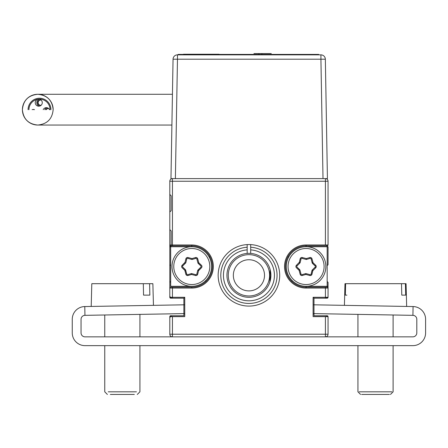 <?xml version="1.0" encoding="UTF-8"?>
<svg xmlns="http://www.w3.org/2000/svg" width="448" height="448" viewBox="0 0 448 448"><rect width="100%" height="100%" fill="white"/><g stroke="black" fill="none" stroke-linecap="round" stroke-linejoin="round"><path stroke-width="0.67" d="M171.13 245.862L171.13 230.916L169.809 229.6L171.13 230.916L171.13 245.862L169.809 247.184L169.809 264.762L170.688 265.642L169.809 264.762L169.809 247.184L171.13 245.862M169.809 212.016L169.809 229.6L169.809 212.016L171.13 210.7L169.809 212.016M171.13 210.7L171.13 195.754L169.809 194.438L171.13 195.754L171.13 210.7M325.41 244.983L328.048 244.983A0.879 0.879 0 0 1 327.169 245.862A0.879 0.879 0 0 0 328.048 244.983A0.879 0.879 0 0 1 327.169 245.862L306.074 245.862L306.074 244.983L325.41 244.983L325.41 181.25L169.809 181.25L169.809 194.438L169.809 181.25A2.638 2.638 0 0 1 172.446 178.612A2.638 2.638 0 0 0 169.809 181.25A2.638 2.638 0 0 1 172.446 178.612A2.638 2.638 0 0 0 169.809 181.25L169.809 244.983A0.879 0.879 0 0 0 170.688 245.862L170.688 286.3L191.789 286.3A19.779 19.779 0 0 1 172.01 266.521A19.779 19.779 0 0 1 191.789 246.742L170.688 246.742L191.789 246.742A19.779 19.779 0 0 1 211.568 266.521A19.779 19.779 0 0 1 191.789 286.3M328.048 244.983L328.048 181.25A2.638 2.638 0 0 0 325.41 178.612A2.638 2.638 0 0 1 328.048 181.25A2.638 2.638 0 0 0 325.41 178.612A2.638 2.638 0 0 1 328.048 181.25A2.638 2.638 0 0 0 325.41 178.612L325.41 181.25L328.048 181.25A2.638 2.638 0 0 0 325.41 178.612M326.732 244.983L326.732 245.862L326.732 244.983M327.169 246.305L328.048 247.184L327.169 246.305M328.048 264.762L328.048 247.184L328.048 264.762L327.169 265.642L328.048 264.762M327.169 281.467L328.048 282.346L327.169 281.467M306.074 287.179L306.074 286.3L327.169 286.3L327.169 245.862L306.074 245.862A20.658 20.658 0 0 0 285.415 266.521A20.658 20.658 0 0 0 306.074 287.179L306.074 288.058A21.538 21.538 0 0 1 284.536 266.521A21.538 21.538 0 0 1 306.074 244.983L306.074 245.862A20.658 20.658 0 0 0 285.415 266.521A20.658 20.658 0 0 0 306.074 287.179L327.169 287.179A0.879 0.879 0 0 1 328.048 288.058L328.048 282.346L328.048 288.058A0.879 0.879 0 0 0 327.169 287.179A0.879 0.879 0 0 1 328.048 288.058L328.048 297.293A0.879 0.879 0 0 1 327.169 298.172A0.879 0.879 0 0 0 328.048 297.293A0.879 0.879 0 0 1 327.169 298.172L325.41 298.172A2.638 2.638 0 0 0 327.376 297.293A2.638 2.638 0 0 1 325.41 298.172L313.986 298.172L313.986 315.75L313.986 304.819M313.107 316.63L313.107 297.293L313.986 298.172L313.986 315.75L327.169 315.75A0.879 0.879 0 0 1 328.048 316.63L313.107 316.63L313.107 313.594L412.922 315.342A3.954 3.954 0 0 1 416.808 319.295L416.808 332.898A3.954 3.954 0 0 1 412.854 336.851L325.41 336.851A2.638 2.638 0 0 0 328.048 334.214A2.638 2.638 0 0 1 325.41 336.851A2.638 2.638 0 0 0 328.048 334.214A2.638 2.638 0 0 1 325.41 336.851A2.638 2.638 0 0 0 328.048 334.214L328.048 316.63A0.879 0.879 0 0 0 327.169 315.75A0.879 0.879 0 0 1 328.048 316.63A0.879 0.879 0 0 0 327.169 315.75L325.41 315.75A2.638 2.638 0 0 1 327.376 316.63A2.638 2.638 0 0 0 325.41 315.75L313.986 315.75L313.986 313.611M325.41 336.851L325.41 334.214L328.048 334.214A2.638 2.638 0 0 1 325.41 336.851L172.446 336.851A2.638 2.638 0 0 1 169.809 334.214L169.809 318.388A2.638 2.638 0 0 1 172.446 315.75A2.638 2.638 0 0 0 169.809 318.388L169.809 334.214A2.638 2.638 0 0 0 172.446 336.851A2.638 2.638 0 0 1 169.809 334.214A2.638 2.638 0 0 0 172.446 336.851A2.638 2.638 0 0 1 169.809 334.214L325.41 334.214L325.41 316.63M328.048 286.3L327.169 286.3L327.169 287.179L325.41 287.179L327.169 287.179A0.879 0.879 0 0 1 328.048 288.058L325.41 288.058L325.41 297.293L328.048 297.293A0.879 0.879 0 0 1 327.169 298.172L325.41 298.172L325.41 297.293L313.107 297.293L313.107 304.802L413.073 306.55A12.746 12.746 0 0 1 425.6 319.295L425.6 332.898A12.746 12.746 0 0 1 412.854 345.643L85.008 345.643A12.746 12.746 0 0 1 72.257 332.898L72.257 319.295A12.746 12.746 0 0 1 84.784 306.55L184.755 304.802L184.755 297.293L183.876 298.172L183.876 315.75L183.876 313.611L183.876 315.75L170.688 315.75A0.879 0.879 0 0 0 169.809 316.63L172.446 316.63L172.446 336.851A2.638 2.638 0 0 1 169.809 334.214L169.809 316.63A0.879 0.879 0 0 1 170.688 315.75L183.876 315.75L170.688 315.75A0.879 0.879 0 0 0 169.809 316.63L169.809 334.214M169.809 295.534A2.638 2.638 0 0 0 172.446 298.172A2.638 2.638 0 0 1 169.809 295.534L169.809 282.346L169.809 295.534M169.809 282.346L170.688 281.467L169.809 282.346M183.876 313.611L183.876 304.819M169.809 316.63A0.879 0.879 0 0 1 170.688 315.75L183.876 315.75L183.876 298.172L170.688 298.172L172.446 298.172L170.688 298.172L172.446 298.172L172.446 297.293L169.809 297.293A0.879 0.879 0 0 0 170.688 298.172A0.879 0.879 0 0 1 169.809 297.293A0.879 0.879 0 0 0 170.688 298.172A0.879 0.879 0 0 1 169.809 297.293L169.809 181.25L169.809 297.293M170.688 287.179A0.879 0.879 0 0 0 169.809 288.058L172.446 288.058L172.446 287.179L170.688 287.179A0.879 0.879 0 0 0 169.809 288.058A0.879 0.879 0 0 1 170.688 287.179A0.879 0.879 0 0 0 169.809 288.058A0.879 0.879 0 0 1 170.688 287.179L191.789 287.179A20.658 20.658 0 0 0 212.447 266.521A20.658 20.658 0 0 0 191.789 245.862L170.688 245.862L191.789 245.862L191.789 246.742M170.688 245.862A0.879 0.879 0 0 1 169.809 244.983L172.446 244.983L172.446 245.862L170.688 245.862A0.879 0.879 0 0 1 169.809 244.983L169.809 181.25A2.638 2.638 0 0 1 172.446 178.612L172.446 244.983L191.789 244.983A21.538 21.538 0 0 1 213.326 266.521A21.538 21.538 0 0 1 191.789 288.058A21.538 21.538 0 0 0 213.326 266.521A21.538 21.538 0 0 0 191.789 244.983L191.789 245.862L172.446 245.862M169.809 246.742L169.809 286.3L169.809 246.742M191.789 287.179L191.789 288.058L172.446 288.058L172.446 297.293L184.755 297.293L184.755 316.63L184.755 313.594L84.935 315.342A3.954 3.954 0 0 0 81.049 319.295L81.049 332.898A3.954 3.954 0 0 0 85.008 336.851L172.446 336.851M218.159 275.313A30.766 30.766 0 0 0 248.931 306.085A30.766 30.766 0 0 0 279.698 275.313A30.766 30.766 0 0 0 248.931 244.546A30.766 30.766 0 0 0 218.159 275.313M306.074 245.862L306.074 246.742A19.779 19.779 0 0 1 325.853 266.521A19.779 19.779 0 0 1 306.074 286.3A19.779 19.779 0 0 1 286.294 266.521A19.779 19.779 0 0 1 306.074 246.742L328.048 246.742M325.41 287.179L325.41 288.058L306.074 288.058M184.755 316.63L172.446 316.63M169.809 181.25A2.638 2.638 0 0 1 172.446 178.612M248.931 303.447A28.129 28.129 0 0 0 277.049 276.192A28.129 28.129 0 0 0 250.69 247.234L250.69 244.597A30.766 30.766 0 0 1 279.686 276.192A30.766 30.766 0 0 1 248.931 306.085A30.766 30.766 0 0 1 218.176 276.192A30.766 30.766 0 0 1 247.173 244.597L247.173 247.234A28.129 28.129 0 0 0 220.814 276.192A28.129 28.129 0 0 0 248.931 303.447M250.69 247.234L250.69 249.878A25.497 25.497 0 0 1 270.71 288.568A25.497 25.497 0 0 1 227.153 288.568A25.497 25.497 0 0 1 247.173 249.878L247.173 247.234M250.69 249.878L250.69 253.406M247.173 253.406L247.173 249.878M312.217 270.066L315.106 267.159A0.879 0.879 0 0 0 315.095 265.905L312.452 263.379A0.879 0.879 0 0 1 312.211 262.976L311.142 259.017A0.879 0.879 0 0 0 310.044 258.401L309.798 257.555A1.758 1.758 0 0 1 311.987 258.787L313.062 262.746L315.7 265.266A1.758 1.758 0 0 1 315.734 267.781L312.838 270.687L311.976 274.232A1.758 1.758 0 0 1 309.814 275.514L305.85 274.462L306.074 273.616L305.637 273.728L306.068 273.616A0.879 0.879 0 0 0 306.068 273.616L310.038 274.669A0.879 0.879 0 0 0 311.119 274.025L311.982 270.48A0.879 0.879 0 0 1 312.217 270.066L315.106 267.159L315.7 267.775A1.758 1.758 0 0 0 316.243 266.521M312.094 262.539L312.838 262.36L312.217 262.976A0.879 0.879 0 0 1 312.211 262.976L311.142 259.017L311.976 258.81A1.758 1.758 0 0 0 311.158 257.712M315.364 266.521A0.879 0.879 0 0 0 315.106 265.888L312.217 262.976L315.106 265.888L315.717 265.283M299.141 262.522L296.442 265.266L297.035 265.888A0.879 0.879 0 0 0 297.052 267.142L299.69 269.662A0.879 0.879 0 0 1 299.93 270.071L297.035 267.159A0.879 0.879 0 0 1 296.778 266.521M310.044 258.401L306.544 259.426A0.879 0.879 0 0 1 306.068 259.431L302.103 258.378A0.879 0.879 0 0 0 301.022 259.022L300.16 262.567A0.879 0.879 0 0 1 299.93 262.976L300.048 262.539M301 259.017L301 259.017A0.879 0.879 0 0 1 301.426 258.474M306.544 259.426L306.298 258.58L306.068 259.431L306.51 259.314M310.038 258.378L310.038 258.378A0.879 0.879 0 0 1 310.716 258.474M312.53 269.746L313.062 270.301L312.211 270.071A0.879 0.879 0 0 0 312.211 270.071L311.142 274.03A0.879 0.879 0 0 1 310.716 274.568M311.97 274.254L311.142 274.03L312.211 270.071M309.82 275.498A1.758 1.758 0 0 0 311.158 275.33M302.322 257.55A1.758 1.758 0 0 0 300.983 257.712M296.442 265.266A1.758 1.758 0 0 0 295.898 266.521M299.085 262.746L299.611 263.295M198.778 262.746L197.938 262.97A0.879 0.879 0 0 0 197.932 262.976L196.857 259.017L197.708 258.787L198.778 262.746L201.415 265.266A1.758 1.758 0 0 1 201.449 267.781L198.554 270.687L197.691 274.232A1.758 1.758 0 0 1 195.53 275.514L191.565 274.462L188.059 275.486L187.818 274.669A0.879 0.879 0 0 1 187.141 274.568M191.783 273.616L191.352 273.728L191.789 273.622A0.879 0.879 0 0 0 191.783 273.616M184.856 270.525L185.763 270.508M185.024 270.687L185.886 274.232L186.721 274.03A0.879 0.879 0 0 0 187.813 274.646L191.318 273.622A0.879 0.879 0 0 1 191.789 273.616L195.754 274.669A0.879 0.879 0 0 0 196.834 274.025L197.697 270.48A0.879 0.879 0 0 1 197.932 270.066L198.778 270.301L201.415 267.775A1.758 1.758 0 0 0 201.958 266.521M184.856 262.522L185.326 263.295M196.857 259.017A0.879 0.879 0 0 0 195.759 258.401L192.259 259.426A0.879 0.879 0 0 1 191.783 259.431L187.818 258.378A0.879 0.879 0 0 0 186.738 259.022L185.875 262.567A0.879 0.879 0 0 1 185.646 262.976L184.8 262.746L182.157 265.266L182.75 265.888A0.879 0.879 0 0 0 182.767 267.142A0.879 0.879 0 0 1 182.493 266.521M187.141 258.474A0.879 0.879 0 0 0 186.721 259.017L185.892 258.793A1.758 1.758 0 0 1 188.048 257.527L192.013 258.58L195.513 257.555A1.758 1.758 0 0 1 197.708 258.787M200.827 267.159L197.926 270.071A0.879 0.879 0 0 0 197.926 270.071L200.827 267.159A0.879 0.879 0 0 0 200.81 265.905L198.167 263.379A0.879 0.879 0 0 1 197.926 262.976L200.827 265.888A0.879 0.879 0 0 1 201.079 266.521M197.686 258.793A1.758 1.758 0 0 0 196.874 257.712M188.037 257.55A1.758 1.758 0 0 0 186.704 257.712M182.157 265.266A1.758 1.758 0 0 0 181.614 266.521M185.886 274.232A1.758 1.758 0 0 0 186.704 275.33M185.646 270.066L182.75 267.159L185.405 269.662A0.879 0.879 0 0 1 185.646 270.071L186.721 274.03L185.646 270.071M191.789 259.431L192.226 259.314M195.754 258.378L195.754 258.378A0.879 0.879 0 0 1 196.437 258.474M191.789 284.542A18.021 18.021 0 0 0 209.81 266.521A18.021 18.021 0 0 0 191.789 248.5A18.021 18.021 0 0 0 173.768 266.521A18.021 18.021 0 0 0 191.789 284.542M191.318 273.622L191.565 274.462L191.789 273.616M198.554 270.687L197.697 270.48M195.759 258.401L195.513 257.555M192.259 259.426L192.013 258.58L191.783 259.431M200.81 265.905L198.167 263.379M185.886 258.81L185.024 262.36L182.129 265.266A1.758 1.758 0 0 0 182.157 267.775L184.8 270.301L185.87 274.26A1.758 1.758 0 0 0 188.059 275.486L187.813 274.646M182.767 267.142L185.405 269.662M185.646 262.976L182.75 265.888L185.646 262.976M186.738 259.022L185.875 262.567M187.818 258.378L188.048 257.527M306.074 284.542A18.021 18.021 0 0 0 324.094 266.521A18.021 18.021 0 0 0 306.074 248.5A18.021 18.021 0 0 0 288.053 266.521A18.021 18.021 0 0 0 306.074 284.542M309.814 275.514L310.038 274.669A0.879 0.879 0 0 0 311.119 274.025M315.106 267.159A0.879 0.879 0 0 0 315.095 265.905L312.452 263.379M297.052 267.142L299.69 269.662M299.93 262.976L297.035 265.888L299.93 262.976M302.344 275.486A1.758 1.758 0 0 1 300.154 274.26L299.085 270.301L299.93 270.071L301 274.03A0.879 0.879 0 0 0 302.098 274.646L302.344 275.486L305.85 274.462L305.603 273.622A0.879 0.879 0 0 1 306.074 273.616M302.103 258.378L302.327 257.527L306.298 258.58L309.798 257.555M301.022 259.022L300.171 258.81A1.758 1.758 0 0 1 302.327 257.527M300.16 262.567L299.303 262.36L300.171 258.81M302.098 274.646L305.603 273.622M299.085 270.301L296.442 267.775A1.758 1.758 0 0 1 296.414 265.266L299.303 262.36M291.906 281.562A43.428 43.428 0 0 0 292.051 280.476M288.506 257.426A43.428 43.428 0 0 0 288.042 256.435M209.815 256.435A43.428 43.428 0 0 0 209.356 257.426M205.806 280.476A43.428 43.428 0 0 0 205.951 281.562M268.498 268.682A20.658 20.658 0 0 1 255.562 294.879A20.658 20.658 0 0 1 229.365 281.943A20.658 20.658 0 0 1 242.301 255.746A20.658 20.658 0 0 1 268.498 268.682M234.17 280.314A15.585 15.585 0 0 0 253.932 290.074A15.585 15.585 0 0 0 263.687 270.312A15.585 15.585 0 0 0 243.93 260.557A15.585 15.585 0 0 0 234.17 280.314M248.87 253.338A21.98 21.98 0 0 1 270.906 275.257A21.98 21.98 0 0 1 248.987 297.293A21.98 21.98 0 0 1 226.951 275.369A21.98 21.98 0 0 1 248.87 253.338M269.836 282.094L270.122 269.5L269.304 267.07L270.122 269.5L270.155 281.014L269.349 283.45M28.958 109.665A10.55 10.55 90 0 1 39.508 99.114A10.55 10.55 90 0 1 50.058 109.665M28.078 109.665A11.43 11.43 90 0 1 39.508 98.235A11.43 11.43 90 0 1 50.938 109.665M41.104 105.286A2.638 2.638 90 0 1 40.757 105.308L40.292 105.308A2.638 2.638 90 0 1 37.654 102.67A2.638 2.638 90 0 1 41.278 100.223M40.522 105.297A2.638 2.638 90 0 1 40.522 100.044M41.278 105.118A2.638 2.638 90 0 1 40.292 105.308M40.292 100.033L40.757 100.033A2.638 2.638 90 0 1 41.104 100.055M53.166 109.665A15.383 15.383 -90 0 0 37.783 94.282A15.383 15.383 -90 0 0 22.4 109.665A15.383 15.383 -90 0 0 37.783 125.048L171.903 125.048M39.519 106.103A3.517 3.517 90 0 1 39.519 99.243M42.269 102.67A3.517 3.517 90 0 1 38.752 106.187A3.517 3.517 90 0 1 35.235 102.67A3.517 3.517 90 0 1 38.752 99.154A3.517 3.517 90 0 1 42.269 102.67M33.673 109.665A3.517 3.517 90 0 1 34.076 109.547M32.133 109.665A3.517 3.517 90 0 1 34.479 109.665M43.204 109.665A3.517 3.517 90 0 1 49.543 109.665M44.744 109.665A3.517 3.517 90 0 1 47.141 107.761M45.763 109.665A2.638 2.638 90 0 1 48.899 108.741M46.228 109.665A2.638 2.638 90 0 1 48.143 108.562M175.386 178.612L170.968 178.612L173.051 59.203L177.47 59.203L175.386 178.612L323.008 178.612L320.919 59.203L325.343 59.203L327.426 178.612L323.008 178.612M320.919 54.858L320.919 59.203L177.47 59.203L177.47 54.858A4.418 4.418 0 0 0 173.051 59.203A4.418 4.418 0 0 1 177.47 54.858L320.919 54.858A4.418 4.418 0 0 1 325.343 59.203M269.002 53.542L253.921 53.542L269.002 53.542M182.498 54.858L182.498 54.421L178.102 54.421L178.102 54.858L178.102 54.421L318.758 54.421L318.758 54.858L318.758 54.421L314.367 54.421L314.367 54.858M261.895 53.542L261.895 54.421M258.866 53.542L258.866 54.421M219.094 54.242L183.484 54.242L219.094 54.242M258.507 53.542L271.286 53.542L258.507 53.542M404.163 295.12L401.783 295.12L405.692 295.12L405.412 283.69L406.062 283.69L344.982 283.69L344.417 305.351M346.881 295.12L345.346 295.12L345.626 283.69L344.982 283.69M401.783 295.12L401.503 283.69M389.402 394.458L361.642 394.458M359.19 391.821L391.849 391.821M147.062 295.12L143.55 295.12L149.85 295.12L149.61 283.69L152.874 283.69L91.801 283.69L91.202 306.438M95.066 283.69L91.801 283.69M143.55 295.12L143.304 283.69M134.322 394.458L110.354 394.458M108.237 391.821L136.433 391.821M327.169 286.3L306.074 286.3M212.447 266.521A20.658 20.658 0 0 0 191.789 245.862M313.001 262.522L311.976 258.81M313.001 270.525L315.7 267.775M195.53 275.514L195.754 274.669M197.691 274.232L196.834 274.025M300.154 274.26L301 274.03M412.922 315.342L413.073 306.55M84.784 306.55L84.935 315.342M22.4 109.665C23.302 118.994 28.426 124.124 37.778 125.048L37.778 125.048C47.135 124.118 52.259 118.994 53.155 109.665C52.259 100.335 47.135 95.206 37.778 94.282L37.778 94.282C28.426 95.206 23.302 100.335 22.4 109.665M172.441 94.282L37.778 94.282M406.062 283.69L406.655 306.438M360.578 394.458L357.941 391.821L357.941 345.643M357.941 336.851L357.941 314.378M390.466 394.458L393.103 391.821L393.103 345.643M393.103 336.851L393.103 314.994M152.874 283.69L153.446 305.351M107.391 394.458L104.754 391.821L104.754 345.643M104.754 336.851L104.754 314.994M137.284 394.458L139.922 391.821L139.922 345.643M139.922 336.851L139.922 314.378"/></g></svg>
